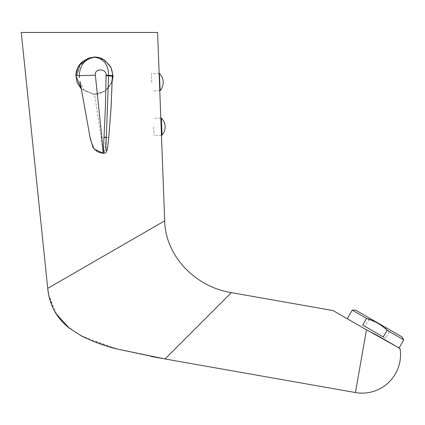 <?xml version="1.0" encoding="UTF-8"?>
<svg xmlns="http://www.w3.org/2000/svg" width="425" height="425" viewBox="0 0 425 425"><rect width="100%" height="100%" fill="white"/><g stroke="black" fill="none" stroke-linecap="round" stroke-linejoin="round"><path stroke-width="0.32" stroke-dasharray="2.12 1.59" d="M153.712 126.948L154.089 135.628L153.712 126.948M161.319 118.065L162.053 135.145M151.794 82.37L151.417 73.69L151.794 82.37M159.402 73.483L160.135 90.567M89.824 57.763L94.584 57.088L102.723 59.117M87.523 58.581L91.173 57.508L95.147 57.269M104.869 60.424L104.268 60.031M81.361 89.085L93.75 94.419L105.522 90.775L111.228 83.794L112.965 74.858L110.314 66.199L103.982 59.856L94.488 57.2M112.195 81.43L105.554 90.748L96.613 94.292L94.472 94.414L81.345 88.984M103.163 153.234L101.171 137.652L94.6 94.377L84.66 90.796L80.15 82.243M82.753 96.746L90.382 139.182M96.613 94.286L94.6 94.377C104.035 94.717 112.519 85.808 112.301 76.872M108.757 137.61L106.181 137.657L105.108 148.288L103.966 153.255M106.181 137.657L101.171 137.652M363.88 328.371L347.246 318.766L363.88 328.371M352.229 310.133L368.863 319.738L365.011 326.411L385.581 338.284L389.433 331.612L403.75 339.878M366.605 329.928L366.467 329.864C382.627 337.811 399.543 348.521 399.075 347.974C399.543 348.516 382.649 337.817 366.467 329.864L367.806 330.507M355.661 310.133L402.034 336.903M389.433 331.612C383.509 326.012 376.656 322.054 368.863 319.738M365.011 326.411L385.581 338.284M362.695 325.072L383.26 336.945M366.478 329.853L366.472 329.848C382.803 337.923 400.504 349.138 400.026 348.574C400.568 349.169 382.835 337.965 366.472 329.848L333.062 310.569L366.478 329.853L355.422 392.546M157.59 32.454L21.25 32.454M48.604 294.36L53.683 309.453L62.943 322.394L75.363 332.382L89.5 339.782L119.829 349.722L151.061 356.437M164.682 220.851L47.727 288.373M176.093 347.894L176.954 347.034M183.026 340.967L231.354 292.639M160.815 118.076L153.34 118.267M161.458 135.182L154.089 135.628M159.136 73.493L151.417 73.69M159.779 90.589L152.166 91.051M83.449 100.645L89.962 136.845M48.636 294.53L56.238 313.937M81.451 335.941L116.795 348.941"/><path stroke-width="0.64" d="M161.319 118.065A12.394 12.394 0 0 1 162.053 135.145L161.319 118.065L160.815 118.076M159.779 90.589L160.135 90.567L159.402 73.483L159.136 73.493M88.857 58.071L82.593 61.519C78.237 65.291 76.001 70.056 75.884 75.82L76.574 75.73L79.9 64.94L88.857 58.071L89.824 57.763M113.055 75.831L110.877 67.108L104.869 60.424L103.567 59.596L109.294 64.977C111.478 68.207 112.582 71.788 112.609 75.724L113.055 75.831L112.195 81.43M104.268 60.031L103.982 59.856M102.723 59.117L103.567 59.596M82.593 61.519L77.807 67.532L75.841 74.981L77.09 82.625L81.361 89.085M81.345 88.984L75.884 75.82M80.15 82.243L90.382 139.182L93.952 148.899L103.153 153.234M76.574 75.73L95.349 75.172L101.825 137.174L103.163 153.234L103.966 153.255L103.488 148.49L105.384 107.392L106.107 75.172L108.588 75.209C108.497 64.94 104.019 58.963 95.147 57.269C85.303 58.464 80.006 64.52 79.257 75.448L79.374 77.658M112.301 76.872L112.317 76.181L112.301 76.872M112.609 75.724L112.338 75.687L111.095 106.962L108.757 137.61L107.684 146.949C107.243 149.611 106.84 150.976 106.473 151.034C106.117 150.902 105.915 149.457 105.868 146.699L106.319 137.211L103.881 137.174M103.966 153.255C105.543 152.984 106.436 152.352 106.643 151.358L107.791 146.327L108.757 137.615M106.319 137.211L108.588 75.209L112.338 75.687M106.107 75.172C106.622 68.313 94.276 68.096 95.349 75.172M95.147 57.269L94.6 57.078M151.061 356.437L164.852 358.944L116.795 348.941C104.566 345.945 92.831 341.636 81.579 336.01L69.169 328.02C64.063 324.052 59.755 319.356 56.238 313.937C51.398 306.101 48.562 297.58 47.727 288.373L21.25 32.454L157.59 32.454L164.682 220.851L47.727 288.373L48.604 294.36M352.229 310.133L355.661 310.133L402.034 336.903L403.75 339.878L387.111 330.273L383.26 336.945L362.695 325.072L366.547 318.399L352.229 310.133L347.252 318.755M367.806 330.507L399.075 347.974L403.75 339.878M387.111 330.273C381.193 324.673 374.34 320.716 366.547 318.399M366.478 329.853C382.803 337.923 400.504 349.138 400.026 348.574C400.568 349.169 382.835 337.965 366.472 329.848L333.062 310.569L366.478 329.853L355.422 392.546L165.017 358.971L176.093 347.894M333.057 310.574L231.354 292.639C196.509 287.226 165.506 257.04 164.682 220.851L164.682 220.851M231.354 292.639L165.017 358.971L116.795 348.941M176.954 347.034L183.026 340.967M103.163 153.234L101.41 153.074L97.282 151.613L93.048 147.751L89.962 136.845M112.317 76.181L106.107 75.645M162.053 135.145L161.458 135.182M160.135 90.567A12.394 12.394 0 0 0 159.402 73.483M79.958 81.249L83.449 100.645M112.312 76.638L111.122 107.058L108.763 137.615M103.328 59.458C100.985 57.933 98.138 57.109 94.796 56.992L88.873 58.076M355.422 392.546A38.42 38.42 0 0 0 400.026 348.574L399.075 347.974M47.727 288.394L48.636 294.53M56.238 313.937L69.047 327.925L81.451 335.941"/></g></svg>
